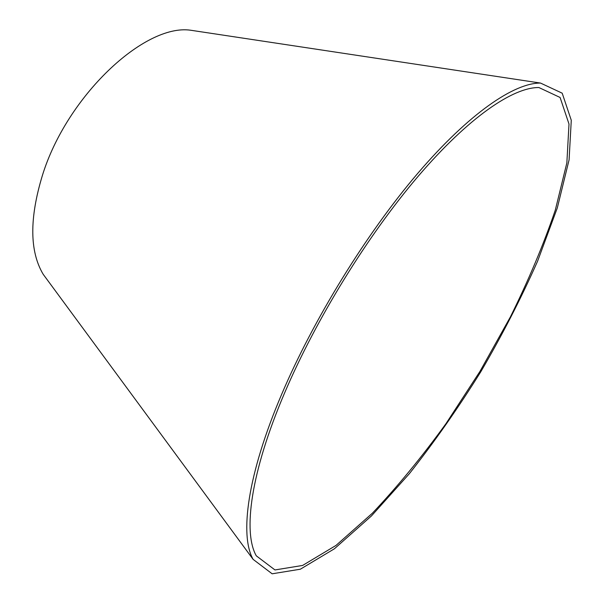 <?xml version="1.0" encoding="UTF-8"?>
<svg xmlns="http://www.w3.org/2000/svg" width="604" height="604" viewBox="0 0 604 604"><rect width="100%" height="100%" fill="white"/><g stroke="black" fill="none" stroke-linecap="round" stroke-linejoin="round"><path stroke-width="0.91" d="M284.446 393.31C250.66 472.388 242.816 532.23 256.3 555.831L274.963 569.942L302.612 565.442L336.005 545.427L372.411 513.173C397.394 486.764 421.909 456.934 445.956 423.683L479.969 371.392L510.388 316.926C528.591 280.15 543.562 244.56 555.287 210.147L566.854 162.906L568.998 124.031L560.089 97.471L538.911 87.542C513.075 87.203 468.636 117.312 418.225 176.202C367.919 235.069 315.801 319.546 284.446 393.31M281.6 394.45C247.361 474.729 239.471 535.37 253.114 559.364L272.147 573.8L300.347 569.21L334.374 548.802L371.422 515.967L409.278 473.793C434.321 442.06 458.142 408.077 480.739 371.853C502.256 334.986 521.222 298.066 537.62 261.117L557.296 207.972L569.081 159.894L571.278 120.279L562.196 93.19L540.55 83.073C514.261 82.778 469.036 113.409 417.711 173.393C366.492 233.34 313.438 319.395 281.6 394.45M198.942 31.484L190.449 30.2C144.386 23.669 66.75 96.096 42.333 175.643C29.339 218.542 29.611 251.415 43.163 274.254L48.26 281.17M43.163 274.254L253.114 559.364M190.449 30.2L540.55 83.073"/></g></svg>
